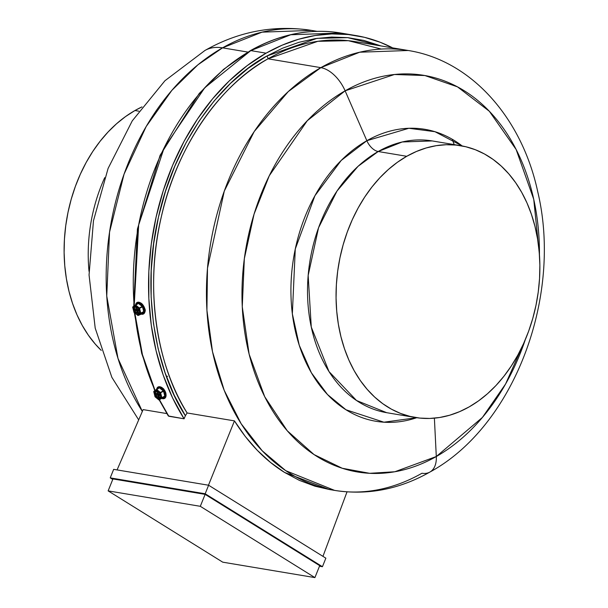 <?xml version="1.0" encoding="UTF-8"?>
<svg xmlns="http://www.w3.org/2000/svg" width="608" height="608" viewBox="0 0 608 608"><rect width="100%" height="100%" fill="white"/><g stroke="black" fill="none" stroke-linecap="round" stroke-linejoin="round"><path stroke-width="0.91" d="M137.309 310.886A6.566 3.853 -119.6 0 0 143.146 314.131A6.566 3.853 -119.6 0 0 144.636 309.008L144.119 309.122A6.194 3.633 60.4 0 1 140.889 313.941M136.906 306.903A3.754 2.204 -119.6 0 0 134.52 309.654L133.486 309.867A4.507 2.637 60.4 0 1 134.505 306.364A4.507 2.637 60.4 0 1 139.544 310.886L139.604 313.074L139.05 314.062L137.537 314.473L136.298 313.964L133.745 310.68L133.654 307.124L134.923 306.257L136.732 306.789L138.464 308.522L139.544 310.886A4.507 2.637 60.4 0 1 138.525 314.389A4.507 2.637 60.4 0 1 133.486 309.867L134.52 309.654A3.754 2.204 -119.6 0 0 137.362 313.333A3.754 2.204 -119.6 0 0 139.696 311.813M137.416 302.343A6.566 3.853 60.4 0 1 144.765 308.94L144.78 308.742A6.194 3.633 -119.6 0 0 140.661 302.959M143.526 313.941A6.566 3.853 -119.6 0 0 143.594 313.903A6.566 3.853 -119.6 0 0 144.765 308.94L144.636 309.008A6.566 3.853 60.4 0 1 143.458 313.979L140.722 314.04M142.34 411.426L117.99 358.416L106.75 296.005L109.546 232.119L124.07 174.139L146.201 126.494L171.836 90.394L197.904 64.828L222.543 47.842A65.862 38.616 -119.6 0 0 204.744 50.586A65.862 38.616 60.4 0 1 222.543 47.842A226.852 165.862 99.5 0 0 142.34 411.426M138.844 111.18L134.946 110.527A138.1 100.966 99.5 0 0 65.922 224.337A138.1 100.966 99.5 0 0 101.24 350.398L95.258 344.082L88.403 335.266L82.293 325.485L76.996 314.853L72.557 303.453L69.016 291.414L66.416 278.836L64.775 265.848L64.114 252.578L64.44 239.142L65.74 225.682L68.012 212.321L71.227 199.188L75.362 186.413L80.37 174.116L86.199 162.412L92.804 151.422L100.122 141.246L108.072 131.989L116.576 123.728L125.567 116.554L134.946 110.527L138.844 111.18M89.026 271.335A138.1 100.966 -80.5 0 1 104.705 177.665M158.361 395.344A6.566 3.853 -119.6 0 0 164.206 398.59A6.566 3.853 -119.6 0 0 165.695 393.475L165.178 393.581A6.194 3.633 60.4 0 1 161.948 398.407M157.966 391.37A3.754 2.204 -119.6 0 0 155.58 394.113L154.546 394.334A4.507 2.637 60.4 0 1 155.564 390.822A4.507 2.637 60.4 0 1 160.603 395.344L160.664 397.533L160.109 398.529L159.167 398.954L157.358 398.43L154.804 395.139L154.706 391.582L155.982 390.724L157.791 391.248L159.524 392.988L160.603 395.344A4.507 2.637 60.4 0 1 159.585 398.856A4.507 2.637 60.4 0 1 154.546 394.334L155.58 394.113A3.754 2.204 -119.6 0 0 158.422 397.792A3.754 2.204 -119.6 0 0 160.755 396.279M163.681 388.968L165.84 393.209A6.194 3.633 -119.6 0 0 163.833 389.272L161.5 387.288A6.566 3.853 60.4 0 1 165.824 393.399L165.824 393.399A6.566 3.853 60.4 0 1 165.232 397.898M164.586 398.407A6.566 3.853 -119.6 0 0 164.654 398.369A6.566 3.853 -119.6 0 0 165.824 393.399L165.695 393.475A6.566 3.853 60.4 0 1 164.517 398.445L161.781 398.506M247.882 52.083L222.543 47.842L247.882 52.083M143.123 409.61L166.843 413.584L143.123 409.61L117.078 469.916L143.123 409.61M454.313 144.917L452.208 139.24M250.276 50.7A1.877 1.102 60.4 0 1 250.8 50.608L290.723 34.755L340.564 32.992A229.102 167.504 99.5 0 0 250.8 50.608L266.076 53.17A229.102 167.504 -80.5 0 1 355.84 35.553A229.102 167.504 -80.5 0 1 392.692 47.903L380.213 42.264L364.458 37.316L348.255 34.527L331.763 33.919L315.142 35.507L298.543 39.277L282.135 45.182L266.076 53.17L250.8 50.608A229.102 167.504 99.5 0 0 134.186 305.87L138.67 224.945L164.16 147.797L204.714 87.818L250.8 50.608A1.877 1.102 -119.6 0 0 250.276 50.7M329.278 489.501L314.921 486.18L299.387 480.373L284.506 472.408L270.438 462.361L257.313 450.346L245.282 436.476L234.452 420.888L208.468 485.214L234.452 420.888L187.135 412.969L185.372 415.728L174.192 395.17L165.064 372.696L158.118 348.635L153.459 323.327L151.149 297.137L151.225 270.446L153.68 243.618L158.483 217.048L165.558 191.117L174.823 166.189L186.124 142.622L199.318 120.749L214.198 100.89L230.569 83.326L248.178 68.309L266.79 56.05L282.636 48.169L298.817 42.347L315.18 38.631L331.573 37.065L347.837 37.658L363.812 40.409L380.988 45.942L347.715 37.65L316.996 38.357L266.79 56.05A3.002 1.763 60.4 0 1 268.029 58.809L320.842 67.648A29.739 17.442 60.4 0 1 345.124 90.828L394.448 74.503L424.878 75.536L457.49 86.86L489.311 111.241L516.146 149.515L533.733 199.28L539.448 254.942A201.066 147.007 99.5 0 0 345.124 90.828L366.852 140.699A13.885 8.14 -119.6 0 0 378.191 151.521L406.729 156.294A137.773 100.73 -80.5 0 1 460.704 145.7A137.773 100.73 -80.5 0 1 539.79 261.6A137.773 100.73 -80.5 0 1 469.201 406.874L459.542 411.677L449.677 415.226L439.698 417.491L429.704 418.448L419.786 418.084L410.043 416.404L400.566 413.432L391.453 409.184L382.789 403.712L374.657 397.062L367.133 389.295L360.293 380.494L354.198 370.743L348.908 360.134L344.485 348.764L340.951 336.748L338.36 324.208L336.726 311.25L336.064 298.004L336.384 284.605L337.683 271.176L339.948 257.845L343.155 244.75L347.282 232.005L352.275 219.731L358.097 208.058L364.686 197.098L371.982 186.945L379.909 177.703L388.398 169.465L397.366 162.306L406.729 156.294L416.389 151.491L426.254 147.942L436.232 145.677L446.234 144.719L456.144 145.084L465.888 146.764L475.365 149.735L484.477 153.984L493.141 159.456L501.273 166.106L508.797 173.873L515.637 182.674L521.732 192.424L527.022 203.034L531.445 214.404L534.979 226.419L537.571 238.959L539.205 251.917L539.866 265.164L539.547 278.563L538.247 291.992L535.982 305.322L532.775 318.417L528.648 331.17L523.655 343.436L517.834 355.11L511.244 366.069L503.948 376.223L496.022 385.464L487.532 393.703L478.564 400.862L469.201 406.874A137.773 100.73 -80.5 0 1 415.226 417.468A137.773 100.73 -80.5 0 1 336.14 301.568A137.773 100.73 -80.5 0 1 406.729 156.294L378.191 151.521A137.773 100.73 99.5 0 1 432.174 140.927L402.2 141.983L378.191 151.521A13.885 8.14 60.4 0 1 366.852 140.699L341.194 160.459L314.929 195.723L295.275 249.014L292.349 313.804L299.25 345.268L311.38 372.78L327.507 394.539L345.998 409.777L383.906 422.203L416.723 417.704A148.018 108.216 -80.5 0 1 293.816 323.479A148.018 108.216 -80.5 0 1 366.852 140.699L345.124 90.828A201.066 147.007 99.5 0 0 249.136 354.19A201.066 147.007 99.5 0 0 436.301 456.524A29.739 17.442 60.4 0 1 430.023 471.99A29.739 17.442 -119.6 0 0 436.301 456.524L394.835 471.755L369.649 473.313L342.236 468.259L314.017 454.564L287.242 430.76L264.716 396.72L249.136 354.19L242.265 306.706L244.34 258.674L254.068 214.107L269.298 175.704L307.306 120.688L345.124 90.828A29.739 17.442 -119.6 0 0 320.842 67.648L288.283 91.572L254.212 131.541L224.291 191.072L207.488 268.242L206.925 310.27L212.519 351.758L224.192 390.298L241.186 423.791L262.223 450.794L285.76 470.683L334.598 490.39A223.007 163.043 -80.5 0 1 206.591 302.792A223.007 163.043 -80.5 0 1 320.842 67.648L268.029 58.809A223.007 163.043 99.5 0 0 187.135 412.969L234.452 420.888C248.49 443.224 265.172 460.4 284.506 472.408L329.202 489.486L334.598 490.39C367.475 495.505 399.251 489.387 429.924 472.051C514.543 426.026 562.78 296.149 537.73 191.725C522.112 118.499 471.732 60.534 408.211 50.494L359.7 52.212L320.842 67.648A223.007 163.043 -80.5 0 1 408.211 50.494L355.399 41.656A223.007 163.043 99.5 0 0 268.029 58.809A3.002 1.763 -119.6 0 0 266.79 56.05C223.767 78.926 175.545 138.905 158.559 216.706C140.197 294.12 157.001 372.742 185.372 415.728L187.135 412.969C159.319 370.325 143.116 292.744 161.356 216.661C178.266 140.182 225.69 81.335 268.029 58.809L317.824 41.306L348.3 40.69L381.307 49.066M436.301 456.524L434.386 418.16L436.301 456.524A201.066 147.007 99.5 0 0 525.244 339.811L505.59 383.998L482.41 417.445L436.301 456.524M366.852 140.699L408.842 128.28L434.978 131.7L462.194 145.966A148.018 108.216 -80.5 0 0 366.852 140.699M386.688 412.688L356.524 400.512L328.981 371.549L311.273 327.043L308.165 275.447L318.546 227.772L337.03 190.996L358.082 166.303L378.191 151.521A137.773 100.73 99.5 0 0 307.61 296.795A137.773 100.73 99.5 0 0 386.688 412.688L415.226 417.468M430.023 471.99A29.739 17.442 60.4 0 1 421.967 473.244A223.007 163.043 -80.5 0 1 334.598 490.39M168.811 416.252L159.501 399.798A229.102 167.504 99.5 0 0 168.811 416.252L184.087 418.806L185.372 415.728L184.087 418.806L168.325 415.963M347.024 491.872L322.947 556.366L347.024 491.872M184.087 418.806A229.102 167.504 -80.5 0 1 266.076 53.17L247.152 65.641L229.239 80.925L212.602 98.808L197.486 119.024L184.095 141.292L172.634 165.277L163.256 190.654L156.104 217.048L151.278 244.074L148.846 271.358L148.846 298.498L151.278 325.105L156.096 350.801L163.248 375.212L172.626 397.989L184.087 418.806M134.854 313.128A229.102 167.504 99.5 0 0 155.055 390.473L142.424 354.578L134.839 312.998M161.576 398.27L163.202 398.544L164.494 397.951L165.399 395.686L165.178 393.581L165.695 393.475A6.566 3.853 -119.6 0 0 158.338 386.878L158.156 386.954A6.566 3.853 60.4 0 1 158.513 386.787A6.566 3.853 -119.6 0 0 158.156 386.954L158.027 387.03A6.566 3.853 60.4 0 1 165.695 393.475L165.824 393.399A6.566 3.853 -119.6 0 0 161.5 387.288L159.866 386.718L158.11 386.992L160.664 386.924L163.392 388.656M138.685 419.892L111.864 377.34L95.205 328.13L89.057 274.976L93.465 220.757L108.095 168.424L132.255 120.863L164.95 80.727L204.919 50.487C238.61 31.396 274.109 24.7 311.425 30.4A226.852 165.862 99.5 0 0 222.543 47.842L262.071 32.148L311.425 30.4L317.004 31.335M158.513 386.787L157.791 387.281M159.197 399.958L164.715 396.34L158.84 399.912L161.348 397.83L160.117 392.905L156.347 389.91L153.801 391.848L155.032 396.773L158.802 399.768L155.032 396.773L153.801 391.848L155.04 396.583M165.178 393.581L163.696 390.336L160.444 387.501L158.118 387.418L156.742 389.257A6.194 3.633 60.4 0 1 160.839 387.676A6.194 3.633 60.4 0 1 165.178 393.581M153.801 391.848L156.347 389.91L160.117 392.905L164.054 391.035A0.752 0.441 60.4 0 0 163.658 390.404L163.339 390.83L163.658 390.404L159.889 387.41L159.57 387.836L163.339 390.83L160.436 392.479L156.666 389.492L159.889 387.41A0.752 0.441 60.4 0 0 159.38 387.326L157.153 389.021L159.608 387.281L163.658 390.404L165.285 395.96L162.131 398.362A0.752 0.441 60.4 0 0 162.64 398.445L162.176 398.278L165.178 396.507A0.752 0.441 60.4 0 0 165.285 395.96L161.865 397.723L160.634 392.798L163.537 391.142L164.768 396.066L163.537 391.142L164.054 391.035L165.285 395.96L161.865 397.723L164.768 396.066L162.1 398.217M156.355 389.485L153.87 391.385M158.285 391.544L156.773 391.111L155.716 391.826L155.458 393.46L156.096 395.451L157.404 397.138L158.954 397.951L160.216 397.609L160.763 396.234M156.879 391.902L158.057 392.092L158.49 393.84L159.782 394.06L160.185 395.648L158.886 395.428L159.326 397.176L158.148 396.986L157.715 395.23L156.416 395.018L156.02 393.429L157.32 393.65L156.879 391.902L157.32 393.65L156.02 393.429L156.416 395.018L157.715 395.23L158.148 396.986L159.326 397.176L158.886 395.428L160.185 395.648L159.782 394.06L158.49 393.84L158.057 392.092L156.879 391.902M159.927 394.615L158.886 395.428L159.927 394.615M159.121 396.37L158.148 396.986L159.121 396.37M159.615 394.03L157.715 395.23L159.615 394.03M158.46 393.726L156.416 395.018L158.46 393.726M158.338 393.239L157.32 393.65L158.338 393.239M153.702 391.788L159.342 387.775L163.537 391.142L160.436 392.479L156.666 389.492L156.347 389.91L159.349 387.775L156.438 389.432M158.802 399.859L155.207 396.918M159.25 399.942L161.812 397.997L161.348 397.83L159.015 399.889M161.865 397.723L161.348 397.83L161.865 397.723L160.436 392.479L160.117 392.905L160.634 392.798L160.117 392.905L161.348 397.83L161.865 397.723M158.338 386.878A6.566 3.853 -119.6 0 0 156.666 389.295M141.991 106.894L134.946 110.527A138.1 100.966 99.5 0 1 141.991 106.894M140.912 303.111L143.921 306.538M144.423 307.633L144.765 308.94A6.566 3.853 -119.6 0 0 137.096 302.488C140.463 301.735 143.055 303.84 144.879 308.803C145.684 310.338 145.251 312.041 143.594 313.903L143.458 313.979M137.096 302.488L136.967 302.564A6.566 3.853 60.4 0 1 144.636 309.008L144.765 308.94A6.566 3.853 60.4 0 1 143.61 313.895M143.906 313.69L144.658 312.672M145.008 310.604A6.194 3.633 -119.6 0 0 144.818 308.902M132.742 307.382L135.288 305.452L139.057 308.438L142.994 306.569L144.225 311.501L143.708 311.608L142.477 306.683L143.708 311.608L140.805 313.257L139.574 308.332L142.994 306.569A0.752 0.441 60.4 0 0 142.599 305.938L142.28 306.364L142.599 305.938L138.829 302.951L138.51 303.369L142.28 306.364L139.376 308.013L135.607 305.026L138.829 302.951A0.752 0.441 60.4 0 0 138.32 302.86L136.093 304.562L138.548 302.814L142.599 305.938L144.195 311.957L141.58 313.979L138.191 315.476L143.655 311.881L137.78 315.453L140.288 313.363L139.057 308.438L135.288 305.452L132.742 307.382L133.973 312.307L137.742 315.301L133.973 312.307L132.742 307.382L133.988 312.117M140.516 313.812L142.143 314.078L143.891 312.9L144.309 310.202L143.26 306.911L141.094 304.129L138.548 302.792L136.466 303.354L135.683 304.79A6.194 3.633 60.4 0 1 139.779 303.217A6.194 3.633 60.4 0 1 144.119 309.122L144.636 309.008A6.566 3.853 -119.6 0 0 137.279 302.419A6.566 3.853 -119.6 0 0 135.614 304.836M141.071 313.895L141.58 313.979A0.752 0.441 60.4 0 1 141.071 313.895M135.303 305.026L132.81 306.918M137.226 307.086L135.713 306.645L134.657 307.367L134.398 308.993L135.037 310.992L136.352 312.679L137.894 313.485L139.156 313.15L139.703 311.775M135.82 307.435L136.998 307.633L137.431 309.381L138.73 309.594L139.126 311.182L137.826 310.969L138.267 312.717L137.089 312.52L136.656 310.772L135.364 310.551L134.961 308.97L136.26 309.183L135.82 307.435L136.26 309.183L134.961 308.97L135.364 310.551L136.656 310.772L137.089 312.52L138.267 312.717L137.826 310.969L139.126 311.182L138.73 309.594L137.431 309.381L136.998 307.633L135.82 307.435M138.867 310.156L137.826 310.969L138.867 310.156M138.062 311.904L137.089 312.52L138.062 311.904M138.556 309.571L136.656 310.772L138.556 309.571M137.4 309.259L135.364 310.551L137.4 309.259M137.279 308.78L136.26 309.183L137.279 308.78M133.973 312.406L137.955 315.423M132.643 307.329L138.282 303.308L142.477 306.683L139.376 308.013L135.607 305.026L135.288 305.452L138.51 303.369L135.379 304.965M141.58 313.979L141.117 313.812L143.655 311.881L144.119 312.048L141.58 313.979M138.138 315.491L144.225 311.501A0.752 0.441 60.4 0 1 144.119 312.048L143.708 311.608L140.288 313.363L137.742 315.301L141.041 313.751M137.742 315.392L138.191 315.476M140.805 313.257L140.288 313.363L140.805 313.257L139.376 308.013L139.057 308.438L139.574 308.332L139.057 308.438L140.288 313.363L140.805 313.257M108.14 490.884L200.306 506.312L314.906 577.6L222.741 562.172L108.14 490.884L112.951 478.937L205.116 494.365L200.306 506.312L108.14 490.884L222.741 562.172L314.906 577.6L200.306 506.312L205.116 494.365L319.709 565.653L314.906 577.6L319.709 565.653L205.116 494.365L112.951 478.937L108.14 490.884M113.666 469.346L208.612 485.237L325.865 558.174L322.43 566.709L325.865 558.174L208.612 485.237L205.177 493.772L110.23 477.88L113.666 469.346L208.612 485.237L205.177 493.772L322.43 566.709L205.177 493.772L110.23 477.88L112.746 479.438L110.23 477.88L113.666 469.346M319.481 566.215L322.43 566.709L319.481 566.215M167.58 376.352L166.28 376.139L167.58 376.352M164.517 398.445L165.938 393.27L163.636 388.915M133.745 306.204L137.416 229.026L160.109 155.283L199.219 93.472L223.6 69.327L250.298 50.684C279.984 34.01 310.072 28.112 340.564 32.992L355.84 35.553M432.174 140.927L460.704 145.7M134.345 312.725L141.687 353.385L154.782 390.678M159.228 399.95L168.264 415.88M158.027 387.03L156.575 389.348M136.967 302.564L135.516 304.889"/></g></svg>
